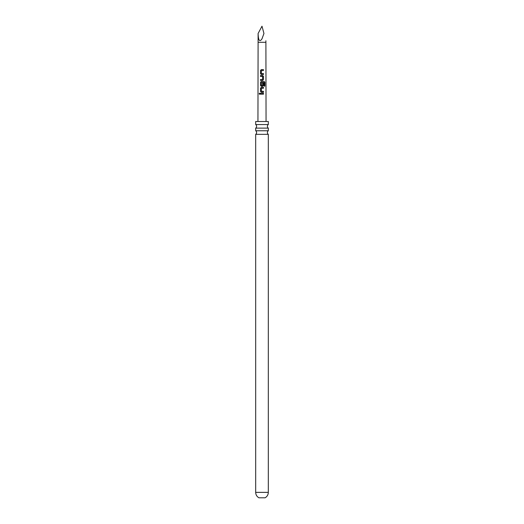 <?xml version="1.0" encoding="UTF-8"?>
<svg xmlns="http://www.w3.org/2000/svg" width="524" height="524" viewBox="0 0 524 524"><rect width="100%" height="100%" fill="white"/><g stroke="black" fill="none" stroke-linecap="round" stroke-linejoin="round"><path stroke-width="0.79" d="M259.144 93.731L259.59 93.161L260.068 93.731L259.583 94.294L259.144 93.731M259.616 94.287L259.229 93.731L259.622 93.167M262 130.771L255.686 130.771A2.168 2.168 0 0 1 255.686 134.327L268.314 134.327A2.168 2.168 0 0 1 268.314 130.771L262 130.771M262 124.561L255.686 124.561A2.168 2.168 0 0 1 255.686 128.118L268.314 128.118A2.168 2.168 0 0 1 268.314 124.561L262 124.561M263.454 74.5L261.332 74.5L260.5 73.655L260.5 70.471L261.332 69.62L263.454 69.62L263.454 70.53L261.456 70.53L261.397 73.53L263.454 73.589L263.454 74.5M268.314 492.37C268.229 494.767 267.155 496.575 265.092 497.8L258.908 497.8C256.845 496.575 255.771 494.767 255.686 492.37L268.314 492.37L268.314 134.327M263.952 33.477C266.434 42.758 266.434 42.758 263.952 33.477L262 38.802C259.649 42.385 258.352 40.61 258.103 33.477L262 26.2L263.952 33.477M262 75.535L262.662 75.535L263.454 76.38L263.454 79.569L262.662 80.414L260.493 80.414L260.493 79.504L262.544 79.504L262.596 76.504L260.507 76.445L260.507 75.535L262 75.535M262 81.443L264.155 81.449L264.849 82.294L264.849 86.119L264.103 86.119L264.103 82.517L261.463 82.451L261.397 85.458L262.544 85.517L262.603 82.871L263.454 82.871L263.454 85.478L262.662 86.329L261.332 86.329L260.507 85.478L260.507 82.294L261.332 81.443L262 81.443M262 87.357L263.454 87.357L263.454 88.268L261.456 88.268L261.391 91.268L263.454 91.333L263.454 92.244L261.332 92.244L260.493 91.392L260.5 88.209L261.332 87.357L262 87.357M262 93.272L263.454 93.272L263.461 94.182L260.493 94.182L260.487 93.272L262 93.272M263.408 74.5L263.408 73.596L262 73.57M262.524 85.517L262 85.517M255.686 124.561L255.686 121.509L268.314 121.509L268.314 124.561M261.391 91.268L262 91.307M260.539 94.182L260.487 93.272M260.539 93.272L263.454 93.272M263.415 93.272L263.415 94.182M261.352 92.244L260.493 91.392M261.411 91.268L263.415 91.333L263.415 92.244M260.539 91.392L260.546 88.209L261.332 87.357L263.454 87.357M263.408 87.357L263.408 88.268M261.352 86.329L260.552 85.478L260.552 82.294L261.352 81.443L264.089 81.449L264.849 82.294M264.758 82.301L264.758 86.119M262.583 82.871L263.408 82.871L263.454 85.478M263.408 85.478L262.642 86.329M260.559 76.445L260.552 75.535L262.635 75.535L263.408 76.38L263.454 79.569M263.408 79.569L262.642 80.414M261.679 76.452L261.352 76.439M260.539 80.414L260.539 79.504L262.544 79.504M261.352 74.5L260.5 73.655M260.546 73.655L260.546 70.471L261.332 69.62L263.454 69.62M263.408 69.62L263.408 70.53M257.939 121.509L258.103 42.293L265.897 42.293L265.897 40.754M265.897 42.293L266.061 121.509M268.314 130.771L268.314 128.118M255.686 130.771L255.686 128.118M255.686 492.37L255.686 134.327M258.103 42.293L258.103 33.477"/></g></svg>
